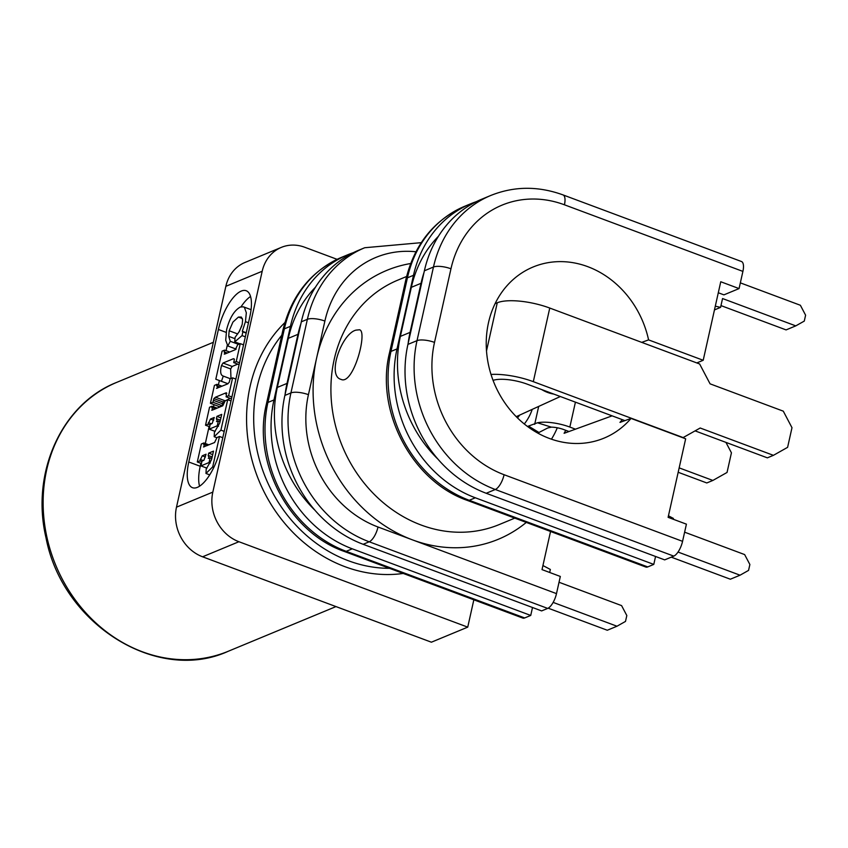 <?xml version="1.0" encoding="UTF-8"?>
<svg xmlns="http://www.w3.org/2000/svg" width="848" height="848" viewBox="0 0 848 848"><rect width="100%" height="100%" fill="white"/><g stroke="black" fill="none" stroke-linecap="round" stroke-linejoin="round"><path stroke-width="1.27" d="M285.066 394.553A119.091 103.445 -112.5 0 1 287.006 383.413L297.977 334.335A119.091 103.445 -112.5 0 1 300.934 323.576M559.023 582.258L621.595 605.61L626.82 615.542L625.495 621.425L616.984 626.227L553.14 602.398M542.932 565.542L550.352 569.453L549.674 572.474M616.984 626.227L607.295 630.244L548.168 608.175M287.006 383.413L277.317 387.43A119.091 103.445 67.5 0 0 314.915 510.199M277.317 387.43L288.288 338.352L297.977 334.335M315.382 287.302A119.091 103.445 67.5 0 0 288.288 338.352M266.442 403.849A13.229 4.123 12.6 0 1 267.915 402.461L284.366 328.844A13.229 4.123 12.6 0 0 282.893 330.232L266.442 403.849C251.994 462.128 288.892 532.268 344.309 551.454A13.229 5.099 -69.5 0 0 346.196 551.327L352.259 548.815A119.091 103.445 -112.5 0 1 273.968 399.949L290.429 326.332A119.091 103.445 -112.5 0 1 347.775 254.76A119.091 103.445 -112.5 0 1 353.298 252.683M352.259 548.815L530.731 615.436L524.679 617.948A13.229 5.099 110.5 0 1 522.792 618.075L344.309 551.454M532.502 607.507L530.731 615.436M562.998 194.902A13.229 5.099 110.5 0 1 564.429 204.792L742.901 271.402A13.229 5.099 110.5 0 0 741.481 261.523L562.998 194.902C538.226 185.924 514.164 186.104 490.812 195.453A119.091 103.445 67.5 0 0 433.466 267.025L417.015 340.642A119.091 103.445 67.5 0 0 495.296 489.497A13.229 5.099 -69.5 0 0 504.094 474.721L682.566 541.342L686.414 524.159L668.107 517.333L685.661 438.798L631.039 418.414L619.973 422.399A91.838 79.776 67.5 0 0 622.252 419.633M641.713 342.369L648.582 339.889L703.204 360.273L696.802 362.933M655.557 556.479L653.787 564.408L475.315 497.787A119.091 103.445 -112.5 0 1 397.023 348.92L413.485 275.303A119.091 103.445 -112.5 0 1 470.831 203.732A119.091 103.445 -112.5 0 1 476.353 201.654M575.474 429.173L569.845 427.063A26.468 8.247 -167.4 0 0 537.441 422.781L528.484 426.088L538.957 432.491L547.713 427.986L551.37 427.138A13.229 4.123 12.6 0 1 563.793 429.576L569.008 431.526M527.509 426.48L528.484 426.088M537.897 433.169L538.957 432.491M678.177 472.272L706.797 482.957L712.861 480.445L679.163 467.873M725.941 442.391L731.432 452.821L727.043 472.453L712.861 480.445M538.681 406.425L534.685 424.318M551.444 439.19A86.39 75.037 67.5 0 0 557.295 427.784M532.226 409.372A54.251 47.128 -112.5 0 1 524.287 423.979M495.084 303.669L497.267 302.768A39.697 12.381 12.6 0 1 549.758 308.047L699.632 363.983L710.073 383.837L783.287 411.163L791.99 427.71L787.601 447.341L773.418 455.334L767.366 457.846L695.106 430.879M493.059 380.349A26.468 8.247 12.6 0 1 527.244 384.176L624.902 420.619M773.418 455.334L700.194 428.007L682.831 437.748M683.181 437.6L533.307 381.664A39.697 12.381 -167.4 0 0 491.013 374.434M653.787 564.408L647.734 566.92A13.229 5.099 110.5 0 1 645.847 567.047L467.365 500.426A13.229 5.099 -69.5 0 0 469.251 500.299A119.091 103.445 -112.5 0 1 390.97 351.432L407.422 277.815A119.091 103.445 -112.5 0 1 464.778 206.244L470.831 203.732M550.543 531.473L542.02 569.612L560.327 576.449L556.489 593.621A13.229 5.099 110.5 0 1 547.691 608.408L541.628 610.91L363.156 544.299L369.209 541.787L547.691 608.408M682.566 541.342A13.229 5.099 110.5 0 1 673.768 556.118L664.684 559.881L486.211 493.271L495.296 489.497L673.768 556.118M718.298 292.761L723.927 294.86L739.064 288.585L720.758 281.748L703.204 360.273M742.901 271.402L739.064 288.585M473.841 599.801L467.736 627.138L238.913 541.724A39.697 34.482 -112.5 0 1 212.827 492.105L262.191 271.254A39.697 34.482 -112.5 0 1 281.303 247.393A39.697 34.482 -112.5 0 1 304.739 247.256L337.112 259.34M204.135 446.854L203.849 442.963L201.326 444.013L197.308 461.969L199.831 460.92L202.248 455.8L206.064 454.21L203.955 460.167L201.994 461.142L200.934 465.902L209.064 462.531L210.124 457.772L209.159 458.174L208.184 455.44L208.703 453.118L213.526 451.125L211.523 459.69L206.212 469.039L205.969 473.46L212.7 466.888L219.494 436.476L216.982 437.515L214.576 442.529L203.467 446.949M209.159 458.174L208.279 458.333M201.877 461.683L199.831 460.92M201.464 463.517L197.308 461.969M208.937 444.861L203.849 442.963M222.78 437.706L219.494 436.476M213.866 467.322L212.7 466.888M209.732 474.869L205.969 473.46M212.742 454.623L208.703 453.118M211.862 458.418L210.124 457.772M210.283 462.987L209.064 462.531M206.976 468.16L200.934 465.902M234.716 341.892L242.04 335.596L242.878 331.854L242.305 331.282L245.432 321.657L246.333 312.785L244.478 307.527L243.355 306.806L240.291 307.05C234.186 310.516 229.628 318.032 226.628 329.596L225.716 340.26L227.815 345.984L230.243 341.278L228.706 336.338L229.161 330.762L232.935 322.07L238.415 317.078L241.341 317.057L242.613 319.738L242.242 324.243L239.454 331.292L235.108 337.303L234.716 341.892L239.836 343.8M236.21 349.111L227.815 345.984M246.249 332.755L242.305 331.282M246.174 333.084L242.878 331.854M245.337 336.826L242.04 335.596M241.797 325.908L238.776 332.416M238.5 344.362L230.243 341.278M238.691 343.376L239.051 344.129M230.423 378.749L223.342 376.109C220.565 375.314 219.95 371.784 221.487 365.52L223.024 363.029L233.401 358.725L234.377 359.414L233.719 362.605L236.242 361.555L240.249 343.631L237.726 344.68L235.267 349.715L224.985 353.976L224.201 351.888L224.593 350.118L222.081 351.167L215.805 379.226L221.445 381.293L223.289 376.088M227.974 383.752L215.805 379.226M227.995 383.741L221.445 381.293M237.79 364.121L232.182 366.442L230.645 368.933L230.974 378.515M234.355 359.086L233.401 358.725L234.377 359.414M239.125 364.619L233.719 362.605M239.528 362.785L236.242 361.555M243.535 344.86L240.249 343.631M224.985 353.976L224.254 354.114M229.681 352.026L224.593 350.118M217.385 388.172L216.95 384.335L214.427 385.384L210.421 403.309L212.943 402.259L213.908 398.581L215.487 397.193L225.526 393.037L226.437 395.179L226.077 396.811L228.589 395.772L232.596 377.848L230.084 378.886L229.214 382.363L227.465 383.985L216.526 388.352M226.745 393.493L225.526 393.037L226.49 392.815M222.038 386.232L216.95 384.335M235.892 379.077L232.596 377.848M231.886 397.002L228.589 395.772M231.472 398.825L226.077 396.811M230.137 398.327L223.056 401.994L213.908 398.581M223.056 401.994L222.091 405.673L212.943 402.259M222.091 405.673L219.579 406.722L210.421 403.309M217.374 421.424L216.399 418.689L216.918 416.368L221.731 414.375L219.738 422.94L214.417 432.3L214.184 436.709L220.915 430.137L227.709 399.726L225.197 400.775L222.78 405.779L212.35 410.103L212.053 406.213L209.541 407.263L205.523 425.219L208.046 424.17L210.463 419.05L214.279 417.47L212.17 423.417L210.209 424.403L209.149 429.162L217.279 425.781L218.339 421.021L216.494 421.583M215.191 431.409L209.149 429.162M218.498 426.247L217.279 425.781M220.077 421.679L218.339 421.021M220.957 417.884L216.918 416.368M216.929 437.738L214.184 436.709M224.201 431.367L220.915 430.137M230.995 400.956L227.709 399.726M212.35 410.103L211.682 410.199M217.152 408.121L212.053 406.213M209.679 426.767L205.523 425.219M210.092 424.933L208.046 424.17M241.065 306.785A34.408 13.25 110.5 0 1 250.542 296.493M218.402 329.48A34.408 13.25 110.5 0 1 246.174 290.726A34.408 13.25 110.5 0 1 249.895 316.431L220.279 448.942A34.408 13.25 110.5 0 1 192.496 487.695A34.408 13.25 110.5 0 1 188.786 462.001L218.402 329.48L226.087 332.352M199.577 486.201A34.408 13.25 110.5 0 1 200.223 466.262L200.891 463.294M205.311 443.515L209.106 426.555M213.526 406.764L214.003 404.634M218.413 384.886L219.378 380.561M226.066 350.669L227.306 345.104M355.99 330.126C341.786 333.497 326.639 375.749 340.991 379.363C353.266 385.702 367.958 331.208 359.499 329.777L355.99 330.126M565.764 430.318A87.217 75.758 -112.5 0 1 564.1 433.307L612.108 415.849M631.039 418.414A92.623 80.454 -112.5 0 1 599.451 439.847A92.623 80.454 -112.5 0 1 549.387 438.448A92.623 80.454 -112.5 0 1 486.985 355.842A92.623 80.454 -112.5 0 1 528.622 269.049A92.623 80.454 -112.5 0 1 648.582 339.889M212.827 492.105L176.49 507.168L225.854 286.317L262.191 271.254M176.49 507.168A39.697 34.482 67.5 0 0 202.587 556.797L431.399 642.201L467.736 627.138M421.255 242.666L364.735 247.733L358.672 250.245A119.091 103.445 67.5 0 0 301.326 321.816L284.875 395.433A119.091 103.445 67.5 0 0 363.156 544.299M281.303 247.393L244.966 262.467A39.697 34.482 67.5 0 0 225.854 286.317M490.812 195.453L481.728 199.216A119.091 103.445 67.5 0 0 424.382 270.788L407.93 344.405A119.091 103.445 67.5 0 0 486.211 493.271M740.346 282.861L800.385 305.269L805.6 315.191L804.286 321.085L795.774 325.876L722.549 298.549L720.577 307.379L715.299 306.17M408.121 343.525A119.091 103.445 -112.5 0 1 410.061 332.384L421.032 283.306A119.091 103.445 -112.5 0 1 423.989 272.547M684.612 532.173L744.65 554.581L749.876 564.514L748.551 570.397L740.05 575.198L678.029 552.048M668.447 515.807L673.407 518.425L673.227 519.241M720.577 307.379L714.461 309.923M740.05 575.198L730.351 579.216L671.266 557.157M795.774 325.876L786.085 329.904L720.98 305.598M410.061 332.384L400.373 336.402A119.091 103.445 67.5 0 0 437.971 459.171M400.373 336.402L411.344 287.324L421.032 283.306M438.437 236.274A119.091 103.445 67.5 0 0 411.344 287.324M551.359 427.148L537.441 422.781M575.421 402.153L569.845 427.063M517.492 417.916A44.902 38.997 67.5 0 0 519.58 415.149M497.267 302.768L486.508 350.924M533.307 381.664L549.758 308.047M389.529 568.33A138.934 120.681 -112.5 0 1 268.307 483.996A138.934 120.681 -112.5 0 1 281.769 335.257M284.886 322.579A144.234 125.281 67.5 0 0 262.276 488.151A144.234 125.281 67.5 0 0 403.235 573.449M205.439 456.987L202.248 455.8M203.329 460.591L200.17 459.404M207.272 445.55L203.573 444.172M212.212 456.945L208.184 455.44M248.475 322.791L245.432 321.657M242.369 318.551L238.415 317.078M237.716 333.953L229.161 330.762M234.981 338.681L228.706 336.338M230.645 368.933L221.487 365.52M232.182 366.442L223.024 363.029M227.264 353.022L224.201 351.888M220.045 387.059L216.622 385.787M224.635 400.616L215.487 397.193M222.526 403.733L213.378 400.309M220.427 420.195L216.399 418.689M215.487 408.8L211.788 407.422M211.544 423.841L208.385 422.654M213.654 420.237L210.463 419.05M188.786 462.001L200.223 466.262M514.778 518.117L499.239 524.562A132.32 114.936 -112.5 0 1 421.127 525.029A132.32 114.936 -112.5 0 1 331.557 403.033A132.32 114.936 -112.5 0 1 397.871 280.105L406.595 276.49M410.644 263.527A145.549 126.426 67.5 0 0 316.654 357.877A145.549 126.426 67.5 0 0 412.329 539.816A145.549 126.426 67.5 0 0 526.29 522.421M556.489 593.621L378.007 527A105.852 91.955 -112.5 0 1 308.428 394.68L324.879 321.063A105.852 91.955 -112.5 0 1 415.912 251.761M541.692 389.561A37.089 32.213 67.5 0 0 547.628 392.454A37.089 32.213 67.5 0 0 553.839 394.097M290.429 326.332L284.366 328.844A119.091 103.445 -112.5 0 1 341.723 257.273L347.775 254.76M524.679 617.948L346.196 551.327A119.091 103.445 -112.5 0 1 267.915 402.461L273.968 399.949M378.007 527A13.229 5.099 110.5 0 1 369.209 541.787A119.091 103.445 67.5 0 1 290.928 392.921L284.875 395.433M308.428 394.68A13.229 4.123 -167.4 0 0 290.928 392.921L307.379 319.304A13.229 4.123 -167.4 0 1 324.879 321.063M364.735 247.733A119.091 103.445 67.5 0 0 307.379 319.304L301.326 321.816M464.778 206.244C434.091 219.918 414.492 244.235 405.948 279.204A13.229 4.123 12.6 0 1 407.422 277.815L413.485 275.303M405.948 279.204L389.497 352.821A13.229 4.123 12.6 0 1 390.97 351.432L397.023 348.92M475.315 497.787L469.251 500.299L647.734 566.92M424.382 270.788L433.466 267.025A13.229 4.123 12.6 0 1 450.966 268.784A105.852 91.955 -112.5 0 1 564.429 204.792M407.93 344.405L417.015 340.642A13.229 4.123 12.6 0 1 434.505 342.401L450.966 268.784M504.094 474.721A105.852 91.955 -112.5 0 1 434.505 342.401M228.282 651.253A145.549 126.426 -112.5 0 1 55.745 565.224A145.549 126.426 -112.5 0 1 116.77 382.353C61.703 403.871 30.549 472.76 46.015 537.812C62.381 624.329 157.357 683.817 228.282 651.253L335.988 606.585M202.587 556.797L238.913 541.724M243.355 306.806L251.061 309.679M560.348 396.525L516.241 416.665M282.893 330.232C291.436 295.263 311.036 270.947 341.723 257.273M467.365 500.426C411.948 481.24 375.049 411.1 389.497 352.821M213.336 342.306L116.77 382.353"/></g></svg>
